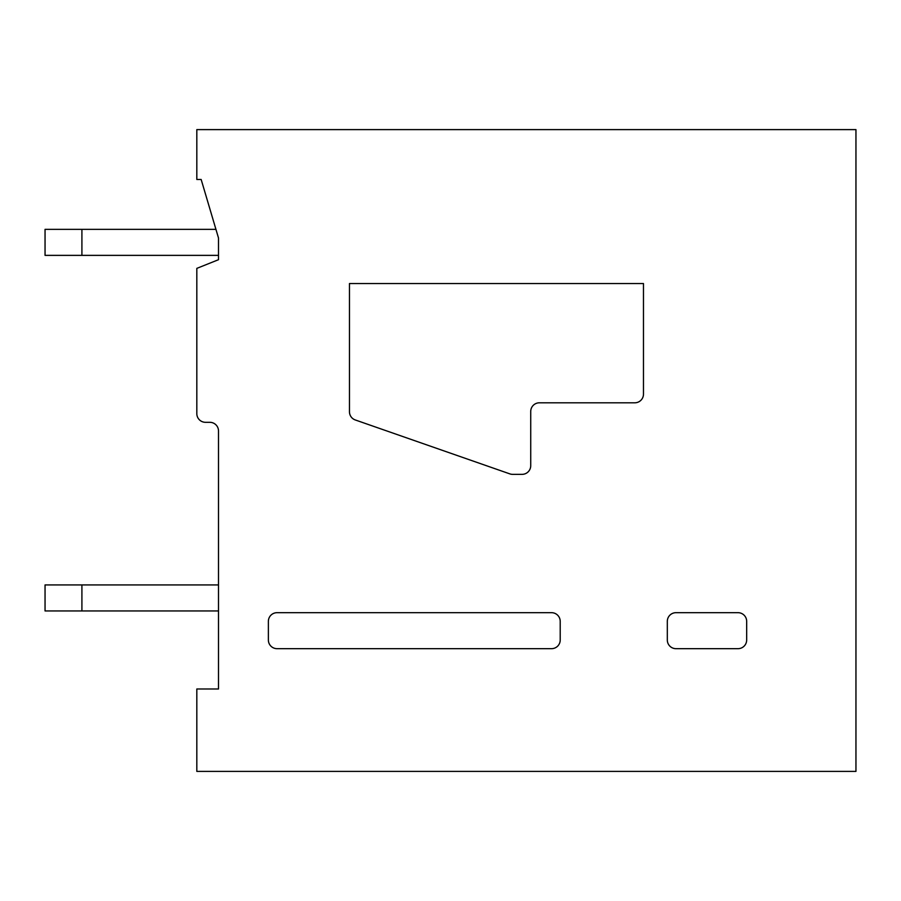 <?xml version="1.0" encoding="UTF-8"?>
<svg xmlns="http://www.w3.org/2000/svg" width="901" height="901" viewBox="0 0 901 901"><rect width="100%" height="100%" fill="white"/><g stroke="black" fill="none" stroke-linecap="round" stroke-linejoin="round"><path stroke-width="1.35" d="M277.046 612.68L551.536 612.68A8.672 8.672 0 0 1 560.208 621.352L560.208 640.003A8.672 8.672 0 0 1 551.536 648.675L277.046 648.675A8.672 8.672 0 0 1 268.374 640.003L268.374 621.352A8.672 8.672 0 0 1 277.046 612.68M201.16 179.479L218.504 238.022L218.504 259.702L196.823 268.374L196.823 413.638A8.672 8.672 0 0 0 205.496 422.31L209.832 422.31A8.672 8.672 0 0 1 218.504 430.982L218.504 688.995L196.823 688.995L196.823 771.391L855.95 771.391L855.95 129.609L196.823 129.609L196.823 179.479L201.16 179.479M634.8 402.803L539.395 402.803A8.672 8.672 0 0 0 530.723 411.475L530.723 465.682A8.672 8.672 0 0 1 522.051 474.354L512.68 474.354A8.695 8.695 0 0 1 509.82 473.87L355.276 419.956A8.672 8.672 0 0 1 349.464 411.768L349.464 283.545L643.472 283.545L643.472 394.131A8.672 8.672 0 0 1 634.8 402.803L539.395 402.803M452.674 648.675L277.046 648.675M667.314 640.003L667.314 621.352A8.672 8.672 0 0 1 675.987 612.68L737.998 612.68A8.672 8.672 0 0 1 746.67 621.352L746.67 640.003A8.672 8.672 0 0 1 737.998 648.675L675.998 648.675A8.672 8.672 0 0 1 667.314 640.003M737.998 648.675L675.998 648.675M81.912 584.929L81.912 610.946L45.05 610.946L45.05 584.929L218.504 584.929M81.912 610.946L218.504 610.946M81.912 229.35L81.912 255.366L45.05 255.366L45.05 229.35L215.936 229.35M218.504 238.022L218.504 255.366L81.912 255.366"/></g></svg>
